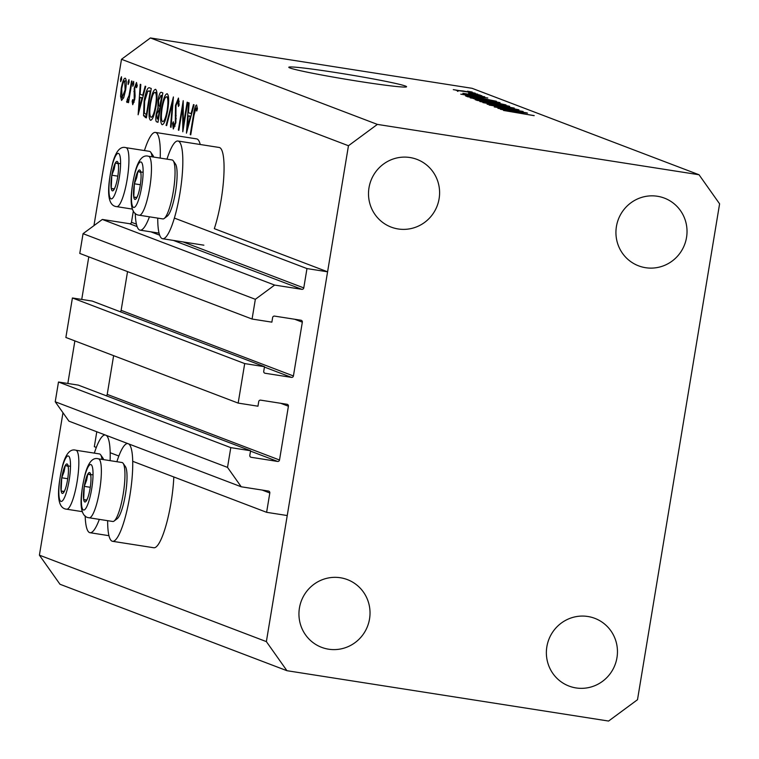 <?xml version="1.0" encoding="UTF-8"?>
<svg xmlns="http://www.w3.org/2000/svg" width="759" height="759" viewBox="0 0 759 759"><rect width="100%" height="100%" fill="white"/><g stroke="black" fill="none" stroke-linecap="round" stroke-linejoin="round"><path stroke-width="1.14" d="M264.493 366.692L92.2 301.067L72.409 297.974L244.702 363.589L264.493 366.692L263.734 371.312A1.708 1.67 -69.1 0 0 265.1 373.257L291.494 377.384A1.708 1.67 -69.1 0 0 293.42 375.961L302.329 322.177A1.708 1.67 -69.1 0 0 300.953 320.232L274.559 316.105A1.708 1.67 -69.1 0 0 272.633 317.528L271.874 322.148L252.073 319.046L255.347 299.302L274.625 285.071L301.845 289.331A1.708 1.67 -69.1 0 0 303.771 287.908L306.968 268.582L174.371 218.08M306.968 268.582L327.584 271.807L214.313 228.658A49.458 10.066 98.9 0 0 221.125 199.987A49.458 10.066 98.9 0 0 219.171 147.464L177.929 141.013A49.458 10.066 98.9 0 1 179.892 193.536A49.458 10.066 98.9 0 1 162.635 238.734A49.458 10.066 98.9 0 1 157.739 218.118M136.43 224.171L131.478 222.283L133.347 210.945M131.478 222.283A1.708 1.67 -69.1 0 1 129.542 223.706L102.332 219.446L274.625 285.071M255.347 299.302L83.054 233.677L102.332 219.446M252.073 319.046L79.78 253.421L83.054 233.677M293.42 375.961L121.127 310.336L127.54 271.618M121.127 310.336A1.708 1.67 -69.1 0 1 120.045 311.674M72.409 297.974L65.872 337.47L238.165 403.095L244.702 363.589M327.584 271.807L287.234 515.541L266.618 512.316L269.815 492.98A1.708 1.67 -69.1 0 0 268.449 491.045L241.229 486.785L227.52 467.392L230.783 447.639L250.584 450.742L249.815 455.362A1.708 1.67 -69.1 0 0 251.191 457.298L277.576 461.434A1.708 1.67 -69.1 0 0 279.511 460.011L288.411 406.217A1.708 1.67 -69.1 0 0 287.044 404.281L260.65 400.145A1.708 1.67 -69.1 0 0 258.724 401.568L257.956 406.198L238.165 403.095M279.511 460.011L107.218 394.386L113.622 355.658M107.218 394.386A1.708 1.67 -69.1 0 1 106.127 395.714M250.584 450.742L78.291 385.117L58.49 382.014L230.783 447.639M227.52 467.392L55.227 401.767L58.49 382.014M241.229 486.785L68.936 421.16L55.227 401.767M96.327 447.449L94.325 446.69L96.791 431.767M266.618 512.316L132.711 461.311M118.85 456.026L110.178 452.725M107.645 520.683A49.458 10.066 -81.1 0 0 112.541 541.3L153.783 547.751A49.458 10.066 -81.1 0 0 171.041 502.553A49.458 10.066 -81.1 0 0 173.82 476.965M112.541 541.3A49.458 10.066 -81.1 0 0 129.798 496.101A49.458 10.066 -81.1 0 0 128.726 443.93M127.778 443.569A49.458 10.066 -81.1 0 0 116.877 461.709M99.334 519.374A49.458 10.066 98.9 0 1 90.017 532.714A49.458 10.066 98.9 0 1 85.169 515.892M166.971 159.143A49.458 10.066 98.9 0 1 177.929 141.013M135.254 213.326A49.458 10.066 -81.1 0 0 140.102 230.148A49.458 10.066 -81.1 0 0 149.428 216.818M359.282 81.422A59.686 2.514 9.4 0 0 406.568 86.754A59.686 2.514 9.4 0 0 336.085 72.589A59.686 2.514 9.4 0 0 288.799 67.257A59.686 2.514 9.4 0 0 359.282 81.422M645.567 267.699A36.242 35.445 110.9 0 0 685.747 241.077A36.242 35.445 110.9 0 0 664.381 198.108A36.242 35.445 110.9 0 0 657.389 196.258A36.242 35.445 110.9 0 0 617.209 222.88A36.242 35.445 110.9 0 0 638.585 265.84A36.242 35.445 110.9 0 0 645.567 267.699M575.996 687.929A36.242 35.445 110.9 0 0 616.175 661.307A36.242 35.445 110.9 0 0 594.809 618.338A36.242 35.445 110.9 0 0 587.827 616.488A36.242 35.445 110.9 0 0 547.647 643.11A36.242 35.445 110.9 0 0 569.013 686.07A36.242 35.445 110.9 0 0 575.996 687.929M328.571 649.192A36.242 35.445 110.9 0 0 368.751 622.57A36.242 35.445 110.9 0 0 347.385 579.61A36.242 35.445 110.9 0 0 340.402 577.751A36.242 35.445 110.9 0 0 300.222 604.373A36.242 35.445 110.9 0 0 321.588 647.332A36.242 35.445 110.9 0 0 328.571 649.192M398.143 228.962A36.242 35.445 110.9 0 0 438.322 202.34A36.242 35.445 110.9 0 0 416.947 159.381A36.242 35.445 110.9 0 0 409.964 157.521A36.242 35.445 110.9 0 0 369.785 184.143A36.242 35.445 110.9 0 0 391.151 227.102A36.242 35.445 110.9 0 0 398.143 228.962M286.94 670.7L266.371 641.611L348.457 145.737L377.375 124.4L699.03 174.75L719.598 203.839L637.503 699.713L608.585 721.05L286.94 670.7L59.97 584.25L39.402 555.161L62.978 412.735M183.327 125.263L187.15 102.171L187.672 102.37L182.805 131.781L182.701 107.133L178.868 130.282L178.346 130.083L183.213 100.672L183.327 125.263L183.868 125.349M173.858 125.966L175.32 122.569L175.481 105.387L178.45 98.053L179.152 105.15L178.412 106.459L177.881 101.051L179.257 101.27L177.957 101.07L175.993 105.624L175.86 122.645L173.299 128.964L172.578 123.394L173.346 121.763L173.858 125.966L175.073 126.165M173.403 96.934L171.06 127.313L170.5 127.095L172.407 103.177L166.638 125.624L166.079 125.415L173.403 96.934M167.198 93.765C168.925 95.283 169.096 100.786 167.72 110.264C166.003 119.647 164.134 124.457 162.122 124.713C160.367 123.233 160.187 117.692 161.601 108.082C163.327 98.689 165.196 93.917 167.198 93.765L167.018 93.727M155.604 89.353C157.331 90.862 157.502 96.365 156.117 105.843C154.4 115.226 152.54 120.045 150.529 120.292C148.764 118.812 148.593 113.271 150.007 103.67C151.734 94.277 153.603 89.505 155.604 89.353L155.424 89.306M145.747 86.403L138.129 114.77L140.244 84.306L140.813 84.515L140.111 94.277L142.739 95.273L145.178 86.184L145.747 86.403M121.468 76.744L121.544 79.382L120.653 81.649L120.577 79.012L121.468 76.744M67.826 383.475L74.875 340.905M81.735 299.425L88.784 256.855M93.955 225.622L121.497 59.287L150.415 37.95L472.06 88.3L699.03 174.75M266.371 641.611L39.402 555.161M348.457 145.737L121.497 59.287M200.224 144.504A49.458 10.066 -81.1 0 0 196.638 138.888L155.396 132.427A49.458 10.066 -81.1 0 0 144.438 150.567M125.615 90.093L123.774 97.494L121.573 100.444L120.548 96.289L121.231 88.424C122.484 81.659 123.821 78.253 125.254 78.186C126.497 79.259 126.62 83.234 125.615 90.093M128.973 79.61L129.049 82.247L128.167 84.515L128.081 81.877L128.973 79.61M131.554 80.985L132.066 81.185L128.508 102.683L127.996 102.484L128.518 99.325L126.895 102.465L127.227 99.382L129.039 95.558L131.554 80.985M133.66 81.393L133.736 84.031L132.844 86.298L132.768 83.661L133.66 81.393M134.732 99.457L132.73 104.695L132.151 101.222L132.806 99.514L133.167 102.057L134.201 99.372L134.229 88.215L136.497 82.475L137.227 85.843L136.554 87.702L136.089 85.122L134.77 88.3L135.093 96.08L134.732 99.457L134.201 99.372M144.115 101.013C145.794 91.592 147.569 87.19 149.457 87.807L151.25 88.49L146.383 117.911L143.546 115.7L144.115 101.013L144.656 101.099M161.278 92.313L162.843 92.911L157.976 122.322L156.847 121.895C155.709 121.82 155.5 119.154 156.212 113.907L157.919 107.901L158.043 99.96C159.077 94.581 160.158 92.029 161.278 92.313L161.126 92.275M194.067 104.799L186.448 133.167L188.564 102.712L189.133 102.92L188.431 112.674L191.059 113.679L193.498 104.59L194.067 104.799M196.059 107.968L194 115.245L190.756 134.817L190.243 134.618L193.526 114.751C194.342 108.803 195.367 105.539 196.59 104.96L197.425 108.888L196.742 111.032L196.059 107.968L197.387 108.176L196.059 107.968M503.226 109.03L526.803 112.854L497.942 108.338L517.866 110.757L494.251 106.934L523.112 111.45L503.198 109.163M518.653 109.884L489.185 105.084L508.464 107.664L518.947 109.827M482.933 102.617L514.241 108.072L487.117 104.211L510.589 107.436L482.933 102.617M509.412 106.345L479.83 101.526L492.373 102.968L509.678 106.298M499.773 102.674L470.191 97.854L482.733 99.296L500.039 102.626M482.335 97.854L460.789 94.182L487.8 97.996L480.314 97.076L482.316 97.968M467.487 91.184L472.212 92.057L467.487 91.184M377.375 124.4L150.415 37.95M475.011 93.186L453.294 89.647L475.2 93.148M473.056 93.31L477.781 94.182L473.056 93.31M468.635 93.139L480.115 95.074L468.607 93.272M457.44 91.222L457.962 91.365M477.126 94.856L481.851 95.729L477.126 94.856M484.527 96.829L462.838 93.281L484.745 96.791M477.876 97.494L496.386 101.27L467.516 96.744L465.495 95.862L477.857 97.626M475.362 99.733L494.005 102.266L506.025 104.941L477.155 100.416L475.077 99.571M522.021 112.968L500.475 109.296L527.486 113.11L519.991 112.199L522.002 113.082M534.042 115.653L503.511 110.453L534.222 115.624M456.168 90.321L472.022 92.579L463.132 90.957L456.273 90.34M480.219 97.617L480.314 97.076M469.821 95.729L478.768 97.247L469.802 95.843M470.286 97.048L492.411 100.511L478.436 97.712L469.024 96.44L470.267 97.18M469.214 97.01L469.024 96.44M473.35 98.613L496.443 101.962L476.975 98.585L473.512 98.651M479.925 100.719L488.549 102.067L482.098 100.567L478.938 100.34L479.906 100.852M478.464 100.624L478.549 100.141L478.882 100.691M491.927 102.598L502.05 104.182L494.631 102.493L490.817 102.171L491.898 102.731M490.428 102.493L490.513 102.01L490.75 102.55M482.99 102.285L506.082 105.634L486.614 102.256L483.151 102.323M502.363 107.484L502.458 106.934M519.906 112.73L519.991 112.199M509.507 110.842L518.454 112.36L509.488 110.956M160.196 158.09A49.458 10.066 -81.1 0 0 155.396 132.427M94.344 453.132A49.458 10.066 98.9 0 1 105.245 434.992M106.194 435.353A49.458 10.066 98.9 0 1 110.102 460.656M121.573 79.173L120.577 79.012M121.374 96.412L120.548 96.289M121.772 88.509L121.231 88.424M125.643 89.96L125.102 89.875L124.723 80.815L126.241 81.052L124.818 80.834C123.726 80.871 122.702 83.462 121.753 88.604L122.009 97.807L123.565 98.053L122.161 97.826M122.009 97.807L125.102 89.875M129.087 82.029L128.081 81.877M128.527 102.569L127.996 102.484M129.058 99.41L128.518 99.325M127.635 101.725L126.563 101.564M128.299 100.008L127.427 99.865M129.675 95.653L129.039 95.558M133.764 83.813L132.768 83.661M132.901 101.336L132.151 101.222M134.144 102.209L133.167 102.057M134.998 97.465L134.381 97.361M135.083 95.065L134.134 94.913M134.666 91.735L133.878 91.611M134.77 88.3L134.229 88.215M137.227 85.302L136.089 85.122M143.337 95.368L142.739 95.273M139.884 97.399L139.049 109.021L141.952 98.186L139.884 97.399L142.673 97.835M139.647 109.116L139.049 109.021M142.559 98.281L141.952 98.186M146.667 116.193L143.546 115.7M146.895 114.78L146.364 114.694L150.235 91.308L148.935 90.881L150.804 91.175M150.766 91.393L150.235 91.308M150.794 91.251L147.787 91.175L144.637 101.222L144.305 113.034L146.364 114.694M150.538 103.746L150.007 103.67M156.136 105.748L155.595 105.662C156.705 97.977 156.544 93.547 155.121 92.37L156.904 92.636L155.121 92.37C153.489 92.361 151.952 96.184 150.519 103.869C149.409 111.592 149.57 116.061 151.003 117.265L151.25 117.303M151.003 117.265C152.644 117.161 154.181 113.29 155.595 105.662M156.752 113.992L156.212 113.907M160.301 108.271L157.919 107.901M158.584 100.046L158.043 99.96M157.246 118.84L157.957 119.116L159.513 109.685L158.887 109.476L160.073 109.657L159.162 109.552L156.743 114.049L157.246 118.84M158.498 119.191L157.957 119.116M160.054 109.77L159.513 109.685M159.675 106.535L161.828 95.729L160.794 95.368L162.398 95.615L161.088 95.444L158.565 100.16L158.64 105.776L159.675 106.535M160.557 106.753L160.016 106.668M162.369 95.814L161.828 95.729M162.141 108.167L161.601 108.082M167.739 110.159L167.198 110.074C168.299 102.399 168.137 97.968 166.724 96.791L168.498 97.057L166.724 96.791C165.083 96.772 163.555 100.605 162.122 108.29C161.012 116.013 161.174 120.482 162.597 121.677L162.843 121.715M162.597 121.677C164.238 121.573 165.775 117.702 167.198 110.074M171.069 127.189L170.5 127.095M172.976 103.271L172.407 103.177M166.667 125.501L166.079 125.415M173.346 123.518L172.578 123.394M175.073 126.155L173.953 125.985M175.86 122.654L175.32 122.569M176.268 118.727L175.566 118.622M176.164 115.539L175.272 115.396M176.022 105.473L175.481 105.387M183.336 107.228L182.701 107.133M178.887 130.168L178.346 130.083M191.657 113.774L191.059 113.679M188.204 115.795L187.369 127.427L190.272 116.592L188.204 115.795L190.993 116.231M187.966 127.521L187.369 127.427M190.879 116.677L190.272 116.592M190.775 134.704L190.243 134.618M197.416 108.698L196.363 108.537M135.956 176.553A14.924 3.036 -81.1 0 0 134.362 183.792A14.924 3.036 -81.1 0 0 133.755 196.998A14.924 3.036 -81.1 0 0 136.677 197.909A14.924 3.036 -81.1 0 0 137.891 195.158A14.924 3.036 -81.1 0 0 140.225 185.623A14.924 3.036 -81.1 0 0 141.06 174.94A14.924 3.036 -81.1 0 0 140.832 172.416A14.924 3.036 -81.1 0 0 137.901 171.506A14.924 3.036 -81.1 0 0 135.956 176.553M141.07 175.481L140.832 172.416L137.901 171.506L136.686 177.729L134.362 183.792L133.755 196.998L136.677 197.909L137.834 195.253M173.242 160.785L175.481 164.01A26.944 5.484 98.9 0 1 172.701 204.588A26.944 5.484 98.9 0 1 167.331 216.087L164.21 218.469A29.848 6.072 -81.1 0 0 170.158 205.736A29.848 6.072 -81.1 0 0 173.242 160.785A29.848 6.072 -81.1 0 0 172.094 159.95L148.508 156.259A29.848 6.072 98.9 0 1 151.383 172.208A29.848 6.072 98.9 0 1 146.572 202.046A29.848 6.072 98.9 0 1 139.276 215.224C127.683 214.266 130.557 191.183 135.273 171.278C138.536 159.599 142.948 154.589 148.508 156.259M139.276 215.224L162.862 218.915A29.848 6.072 -81.1 0 0 164.21 218.469M136.876 197.492L133.755 196.998M143.128 172.321L137.901 171.506M140.358 184.731L134.362 183.792M85.862 479.119A14.924 3.036 -81.1 0 0 84.268 486.358A14.924 3.036 -81.1 0 0 83.661 499.564A14.924 3.036 -81.1 0 0 86.592 500.475A14.924 3.036 -81.1 0 0 87.807 497.724A14.924 3.036 -81.1 0 0 90.131 488.189A14.924 3.036 -81.1 0 0 90.966 477.506A14.924 3.036 -81.1 0 0 90.748 474.982A14.924 3.036 -81.1 0 0 87.816 474.071A14.924 3.036 -81.1 0 0 85.862 479.119M90.985 478.047L90.748 474.982L87.816 474.071L86.592 480.295L84.268 486.358L83.661 499.564L86.592 500.475L87.75 497.819M123.148 463.351L125.396 466.576A26.944 5.484 98.9 0 1 122.607 507.154A26.944 5.484 98.9 0 1 117.247 518.653L114.125 521.035A29.848 6.072 -81.1 0 0 120.064 508.302A29.848 6.072 -81.1 0 0 123.148 463.351A29.848 6.072 -81.1 0 0 122 462.516L98.414 458.825A29.848 6.072 98.9 0 1 101.289 474.773A29.848 6.072 98.9 0 1 96.478 504.612A29.848 6.072 98.9 0 1 89.183 517.79C77.589 516.832 80.473 493.748 85.179 473.844C88.442 462.155 92.854 457.155 98.414 458.825M89.183 517.79L112.768 521.48A29.848 6.072 -81.1 0 0 114.125 521.035M86.792 500.058L83.661 499.564M93.034 474.887L87.816 474.071M90.274 487.297L84.268 486.358M63.329 470.542A14.924 3.036 -81.1 0 0 61.745 477.781A14.924 3.036 -81.1 0 0 61.128 490.988A14.924 3.036 -81.1 0 0 64.06 491.898A14.924 3.036 -81.1 0 0 65.274 489.147A14.924 3.036 -81.1 0 0 67.598 479.603A14.924 3.036 -81.1 0 0 68.443 468.92A14.924 3.036 -81.1 0 0 68.215 466.396A14.924 3.036 -81.1 0 0 65.283 465.485A14.924 3.036 -81.1 0 0 63.329 470.542M68.452 469.47L68.215 466.396L65.283 465.485L64.069 471.719L61.745 477.781L61.128 490.988L64.06 491.898L65.217 489.242M102.029 459.385A29.848 6.072 -81.1 0 0 100.624 454.774A29.848 6.072 -81.1 0 0 99.476 453.929L75.881 450.239A29.848 6.072 98.9 0 1 78.756 466.187A29.848 6.072 98.9 0 1 73.946 496.025A29.848 6.072 98.9 0 1 66.659 509.204C55.056 508.255 57.94 485.162 62.646 465.258C65.91 453.578 70.331 448.569 75.881 450.239M100.624 454.774L102.863 457.99A26.944 5.484 98.9 0 1 103.603 459.631M64.259 491.471L61.128 490.988M70.511 466.301L65.283 465.485M67.741 478.72L61.745 477.781M113.423 167.976A14.924 3.036 -81.1 0 0 111.829 175.215A14.924 3.036 -81.1 0 0 111.222 188.422A14.924 3.036 -81.1 0 0 114.154 189.333A14.924 3.036 -81.1 0 0 115.359 186.581A14.924 3.036 -81.1 0 0 117.692 177.037A14.924 3.036 -81.1 0 0 118.527 166.354A14.924 3.036 -81.1 0 0 118.3 163.83A14.924 3.036 -81.1 0 0 115.368 162.919A14.924 3.036 -81.1 0 0 113.423 167.976M118.546 166.904L118.3 163.83L115.368 162.919L114.154 169.153L111.829 175.215L111.222 188.422L114.154 189.333L115.302 186.676M152.113 156.819A29.848 6.072 -81.1 0 0 150.709 152.208A29.848 6.072 -81.1 0 0 149.561 151.364L125.975 147.673A29.848 6.072 98.9 0 1 128.85 163.621A29.848 6.072 98.9 0 1 124.04 193.46A29.848 6.072 98.9 0 1 116.744 206.647C105.15 205.689 108.034 182.596 112.74 162.692C116.004 151.013 120.415 146.003 125.975 147.673M150.709 152.208L152.957 155.424A26.944 5.484 98.9 0 1 153.688 157.066M114.343 188.906L111.222 188.422M120.596 163.735L115.368 162.919M117.835 176.154L111.829 175.215M303.771 287.908L183.042 241.922M301.845 289.331L173.422 240.423M159.665 235.176L150.889 231.837M137.132 226.599L129.542 223.706M302.329 322.177L294.644 319.245M291.494 377.384L264.436 367.081M265.1 373.257L264.474 373.011M288.411 406.217L280.726 403.295M277.576 461.434L250.517 451.121M251.191 457.298L250.555 457.06M269.815 492.98L262.13 490.058M130.89 88.3L130.358 88.215M146.421 117.654L145.206 117.465M158.014 122.076L156.847 121.895M194.067 114.837L193.526 114.751M135.225 172.132A23.026 4.687 -81.1 0 0 131.829 203.668A23.026 4.687 -81.1 0 0 139.362 197.283A23.026 4.687 -81.1 0 0 142.758 165.747A23.026 4.687 -81.1 0 0 135.225 172.132M85.141 474.698A23.026 4.687 -81.1 0 0 81.735 506.234A23.026 4.687 -81.1 0 0 89.268 499.849A23.026 4.687 -81.1 0 0 92.664 468.312A23.026 4.687 -81.1 0 0 85.141 474.698M62.608 466.111A23.026 4.687 -81.1 0 0 59.211 497.657A23.026 4.687 -81.1 0 0 66.735 491.272A23.026 4.687 -81.1 0 0 70.132 459.726A23.026 4.687 -81.1 0 0 62.608 466.111M112.693 163.546A23.026 4.687 -81.1 0 0 109.296 195.091A23.026 4.687 -81.1 0 0 116.829 188.706A23.026 4.687 -81.1 0 0 120.226 157.16A23.026 4.687 -81.1 0 0 112.693 163.546M108.964 535.683L90.017 532.714M159.048 233.117L140.102 230.148M468.91 96.469L468.834 96.953M203.867 245.185L162.635 238.734M82.427 511.68L66.659 509.204M132.521 209.114L116.744 206.647"/></g></svg>
